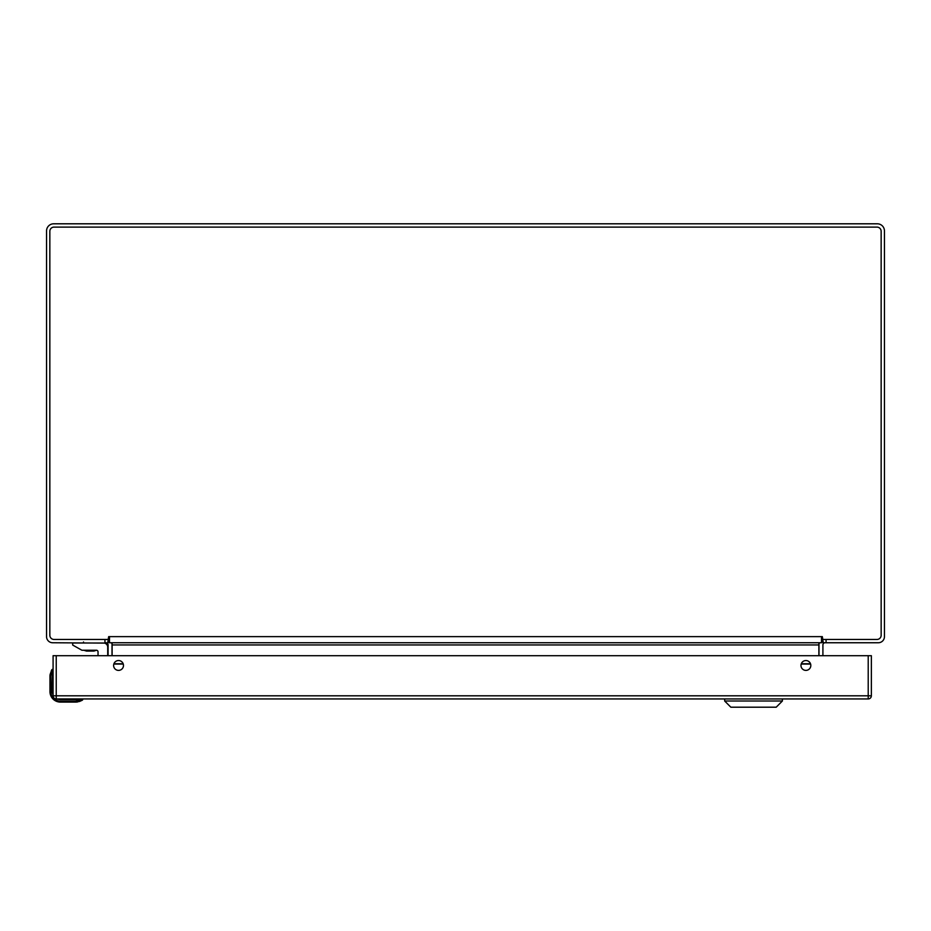 <?xml version="1.0" encoding="UTF-8"?>
<svg xmlns="http://www.w3.org/2000/svg" width="931" height="931" viewBox="0 0 931 931"><rect width="100%" height="100%" fill="white"/><g stroke="black" fill="none" stroke-linecap="round" stroke-linejoin="round"><path stroke-width="1.4" d="M822.911 639.457L822.911 642.751L878.329 642.751A6.121 6.121 0 0 0 884.45 636.629L884.45 230.923A7.122 7.122 0 0 0 877.328 223.801L53.672 223.801A7.122 7.122 0 0 0 46.55 230.923L46.55 636.629A6.121 6.121 0 0 0 52.671 642.751L107.088 643.112A2.199 2.199 0 0 0 105.878 642.751L107.088 643.112A2.199 2.199 0 0 1 108.089 644.95L108.089 655.692M818.989 655.692L818.989 644.95A6.121 6.121 0 0 1 819.28 643.1M108.089 639.457L108.089 642.751M111.72 643.1A6.121 6.121 0 0 1 112.011 644.95L112.011 655.692M822.911 641.575L822.026 640.214M822.911 655.692L822.911 644.95A2.199 2.199 0 0 1 825.11 642.751L822.923 642.751M108.089 641.575L108.974 640.214M822.818 639.457L876.967 639.457A4.19 4.19 0 0 0 881.157 635.268L881.145 231.295A4.19 4.19 0 0 0 876.967 227.106L54.033 227.106A4.19 4.19 0 0 0 49.843 231.295L49.843 635.268A4.19 4.19 0 0 0 54.033 639.457L108.182 639.457L108.683 636.629L109.497 636.629L109.497 642.751L821.503 642.751L821.503 636.629L822.317 636.629L822.818 639.457L821.503 640.772M109.497 640.772L108.182 639.457M818.884 642.751L820.095 642.751M112.116 655.692L112.116 642.751M112.116 644.95L818.884 644.95L818.884 643.112L818.884 655.692M110.905 642.751L112.116 643.112M724.667 701.008L730.847 707.199L776.21 707.199L782.389 701.008L724.667 701.008L724.667 698.948M107.717 655.692L107.717 647.15A4.131 4.131 0 0 0 103.585 643.018L72.688 643.018L72.688 645.055L81.905 650.245M83.546 641.971L83.394 643.018M98.034 655.692L98.034 651.863A1.618 1.618 0 0 0 96.405 650.245L81.893 650.245M90.202 651.083L93.344 651.083M87.06 651.083L90.109 651.083M96.545 650.245L93.868 651.083L96.545 650.245A1.618 1.618 0 0 1 98.034 651.863M79.438 701.509L82.3 700.228L77.564 701.939A13.092 13.092 0 0 1 75.586 702.09L60.434 702.09A10.474 10.474 0 0 1 49.96 691.617L49.96 691.71A10.474 10.474 0 0 0 50.483 694.887L50.309 694.328L50.483 694.887M53.09 695.073L52.311 691.617L52.311 674.591L53.09 674.591M56.942 698.948L60.434 699.728L60.434 698.948M51.275 694.794L50.74 691.617L49.96 691.617L49.96 676.465A13.092 13.092 0 0 1 50.111 674.475L51.81 669.738L50.111 674.475A13.092 13.092 0 0 0 49.96 676.465L50.74 676.465L51.275 694.794M82.335 699.728L77.448 699.728L77.564 701.939A13.092 13.092 0 0 1 75.586 702.09L75.586 701.299L82.684 699.647A0.78 0.78 0 0 0 81.905 698.948A0.78 0.78 0 0 1 82.684 699.647A0.791 0.791 161.3 0 1 82.3 700.228A0.791 0.791 161.3 0 0 82.684 699.647M49.96 691.617L49.96 691.617A10.474 10.474 0 0 0 60.434 702.09L60.434 701.299C54.58 700.682 51.356 697.459 50.74 691.617M51.705 669.924L51.31 670.657L51.705 669.924M52.311 669.715L52.311 674.591L50.879 674.591L52.404 669.366A0.78 0.78 0 0 1 53.09 670.017A0.78 0.78 0 0 0 51.81 669.738M868.216 655.692L871.358 655.692L871.358 695.806A3.142 3.142 0 0 1 868.216 698.948L56.232 698.948L56.232 695.806L53.09 695.806L53.09 655.692L56.232 655.692L56.232 695.806L868.216 695.806L868.216 655.692L56.232 655.692M805.897 670.39A4.923 4.923 0 0 0 810.156 663A4.923 4.923 0 0 0 801.638 663A4.923 4.923 0 0 0 805.897 670.39M118.551 670.39A4.923 4.923 0 0 0 122.811 663A4.923 4.923 0 0 0 114.28 663A4.923 4.923 0 0 0 118.551 670.39M53.09 695.806A3.142 3.142 0 0 0 56.232 698.948A3.142 3.142 0 0 1 53.09 695.806M826.065 639.457L826.065 642.751M104.947 642.751L104.947 639.457M109.497 636.629L821.503 636.629M810.505 663.733L801.288 663.733M123.16 663.733L113.943 663.733M810.622 664.071L801.172 664.071M123.264 664.071L113.826 664.071M75.586 701.299L60.434 701.299M50.111 674.475L50.879 674.591L50.74 676.465M77.448 698.948L77.448 699.728L60.434 699.728M52.311 691.617L53.09 691.617M871.358 695.806L868.216 695.806L868.216 698.948A3.142 3.142 0 0 0 871.358 695.806M822.911 640.982L823.248 642.087M107.752 642.087L108.089 640.982M782.389 701.008L782.389 698.948M83.848 650.245L86.536 651.083L83.848 650.245"/></g></svg>
